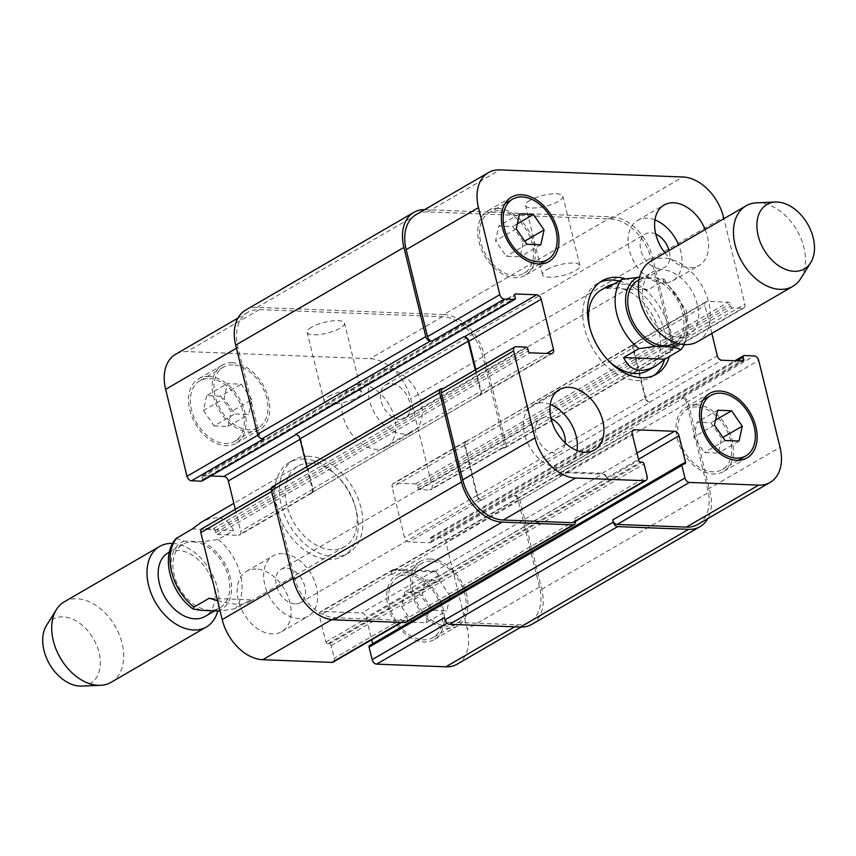 <?xml version="1.0" encoding="UTF-8"?>
<svg xmlns="http://www.w3.org/2000/svg" width="856" height="856" viewBox="0 0 856 856"><rect width="100%" height="100%" fill="white"/><g stroke="black" fill="none" stroke-linecap="round" stroke-linejoin="round"><path stroke-width="0.64" stroke-dasharray="4.28 3.21" d="M217.552 600.687C232.768 604.668 243.018 605.32 248.283 602.635L250.562 599.821L235.218 608.734L220.099 611.056M209.26 598.216L250.562 599.821M176.047 538.552L184.019 541.088L201.652 541.773L218.205 539.494L233.549 530.581C229.889 522.406 224.261 518.115 216.686 517.698L209.335 518.672L201.513 522.106M233.549 530.581L192.258 528.976M192.942 541.869A36.787 25.027 -120.1 0 1 226.273 570.171A36.787 25.027 -120.1 0 1 219.821 607.867A36.787 25.027 -120.1 0 1 179.696 588.618A36.787 25.027 -120.1 0 1 182.863 544.245A36.787 25.027 -120.1 0 1 192.942 541.869M308.823 456.259A54.014 36.744 59.9 0 0 294.025 459.758A54.014 36.744 59.9 0 0 289.382 524.921A54.014 36.744 59.9 0 0 348.285 553.169A54.014 36.744 59.9 0 0 357.765 497.828A54.014 36.744 59.9 0 0 308.823 456.259M304.105 459.009A54.014 36.744 59.9 0 0 289.307 462.497A54.014 36.744 59.9 0 0 284.663 527.66A54.014 36.744 59.9 0 0 343.566 555.908A54.014 36.744 59.9 0 0 353.036 500.567A54.014 36.744 59.9 0 0 304.105 459.009M310.525 463.182A46.566 31.683 59.9 0 0 297.77 466.199A46.566 31.683 59.9 0 0 293.758 522.374A46.566 31.683 59.9 0 0 344.54 546.727A46.566 31.683 59.9 0 0 352.715 499.016A46.566 31.683 59.9 0 0 310.525 463.182M168.108 552.816A36.787 25.027 -120.1 0 1 178.187 550.44A36.787 25.027 -120.1 0 1 211.518 578.742A36.787 25.027 -120.1 0 1 205.066 616.438M172.655 543.442A46.566 31.683 -120.1 0 1 208.136 567.164A46.566 31.683 -120.1 0 1 217.766 610.981M64.318 601.789A46.566 31.683 -120.1 0 1 77.072 598.772A46.566 31.683 -120.1 0 1 119.262 634.606A46.566 31.683 -120.1 0 1 111.098 682.318M46.481 625.458A37.257 25.348 -120.1 0 1 62.991 616.855A37.257 25.348 -120.1 0 1 98.74 651.459A37.257 25.348 -120.1 0 1 81.695 686.095M613.955 284.053C621.916 283.293 633.226 285.251 647.896 289.927L663.24 281.014L663.935 279.077L656.124 277.804L639.528 277.162M606.594 288.322L647.896 289.927M674.057 343.491A36.316 24.706 59.9 0 0 682.66 313.125A36.316 24.706 59.9 0 0 637.57 280.682M619.134 281.046A54.014 36.744 -120.1 0 1 664.459 331.807A54.014 36.744 -120.1 0 1 664.566 359.466M653.952 375.463A54.014 36.744 -120.1 0 1 651.662 376.961A54.014 36.744 -120.1 0 1 592.759 348.713A54.014 36.744 -120.1 0 1 597.402 283.55A54.014 36.744 -120.1 0 1 599.842 282.309M624.345 278.425A54.014 36.744 -120.1 0 1 669.178 329.057A54.014 36.744 -120.1 0 1 669.328 356.588M601.147 289.991A46.566 31.683 -120.1 0 1 658.949 331.593A46.566 31.683 -120.1 0 1 647.917 370.52M608.798 360.954A46.566 31.683 -120.1 0 1 590.073 328.715M697.415 304.554A36.316 24.706 59.9 0 0 652.336 272.112A36.316 24.706 59.9 0 0 649.201 315.928A36.316 24.706 59.9 0 0 688.812 334.921A36.316 24.706 59.9 0 0 697.415 304.554M697.704 341.608A46.566 31.683 59.9 0 0 708.736 302.671A46.566 31.683 59.9 0 0 650.935 261.069M800.724 278.607A46.566 31.683 59.9 0 0 803.87 247.416A46.566 31.683 59.9 0 0 756.693 202.819M529.971 200.325A19.249 5.585 166.2 0 0 525.498 205.472A19.249 5.585 166.2 0 0 545.529 206.307A19.249 5.585 166.2 0 0 562.895 196.292A19.249 5.585 166.2 0 0 550.076 194.119A19.249 5.585 166.2 0 0 529.971 200.325M546.973 269.565A19.249 5.585 -13.8 0 1 567.079 263.359A19.249 5.585 -13.8 0 1 579.897 265.531A19.249 5.585 -13.8 0 1 562.542 275.546A19.249 5.585 -13.8 0 1 542.511 274.712A19.249 5.585 -13.8 0 1 546.973 269.565M311.584 327.163A19.249 5.585 166.2 0 0 307.122 332.31A19.249 5.585 166.2 0 0 327.142 333.145A19.249 5.585 166.2 0 0 344.508 323.129A19.249 5.585 166.2 0 0 331.689 320.957A19.249 5.585 166.2 0 0 311.584 327.163M328.597 396.414A19.249 5.585 -13.8 0 1 348.692 390.197A19.249 5.585 -13.8 0 1 361.51 392.369A19.249 5.585 -13.8 0 1 344.155 402.384A19.249 5.585 -13.8 0 1 324.124 401.55A19.249 5.585 -13.8 0 1 328.597 396.414M282.694 553.597A34.925 23.765 59.9 0 0 273.128 555.854A34.925 23.765 59.9 0 0 270.122 597.991A34.925 23.765 59.9 0 0 308.203 616.256A34.925 23.765 59.9 0 0 314.334 580.475A34.925 23.765 59.9 0 0 282.694 553.597M295.063 603.94A19.249 13.097 -120.1 0 1 277.622 589.131A19.249 13.097 -120.1 0 1 280.993 569.411A19.249 13.097 -120.1 0 1 301.986 579.48A19.249 13.097 -120.1 0 1 300.338 602.699A19.249 13.097 -120.1 0 1 295.063 603.94M256.137 569.026A34.925 23.765 59.9 0 0 246.571 571.284A34.925 23.765 59.9 0 0 243.564 613.41A34.925 23.765 59.9 0 0 281.645 631.675A34.925 23.765 59.9 0 0 287.776 595.894A34.925 23.765 59.9 0 0 256.137 569.026M360.793 384.472A34.925 23.765 59.9 0 0 351.228 386.73A34.925 23.765 59.9 0 0 348.221 428.867A34.925 23.765 59.9 0 0 386.302 447.132A34.925 23.765 59.9 0 0 392.433 411.351A34.925 23.765 59.9 0 0 360.793 384.472M387.351 369.043A34.925 23.765 59.9 0 0 377.785 371.301A34.925 23.765 59.9 0 0 374.778 413.437A34.925 23.765 59.9 0 0 412.86 431.702A34.925 23.765 59.9 0 0 418.991 395.921A34.925 23.765 59.9 0 0 387.351 369.043M399.72 419.397A19.249 13.097 -120.1 0 1 382.279 404.578A19.249 13.097 -120.1 0 1 385.66 384.858A19.249 13.097 -120.1 0 1 406.654 394.926A19.249 13.097 -120.1 0 1 404.995 418.145A19.249 13.097 -120.1 0 1 399.72 419.397M450.096 595.883L439.428 580.464L425.518 579.929L422.286 594.802L432.954 610.221L446.864 610.756L450.096 595.883L429.445 607.878L418.766 592.459L439.428 580.464M418.766 592.459L404.856 591.924L425.518 579.929M404.856 591.924L401.625 606.808L422.286 594.802M401.625 606.808L412.303 622.216L432.954 610.221M412.303 622.216L426.213 622.761L446.864 610.756M426.213 622.761L429.445 607.878M251.899 399.602L241.232 384.194L227.322 383.649L224.09 398.532L234.758 413.951L248.668 414.486L251.899 399.602L231.248 411.608L220.57 396.189L241.232 384.194M220.57 396.189L206.66 395.654L227.322 383.649M206.66 395.654L203.428 410.527L224.09 398.532M203.428 410.527L214.107 425.946L234.758 413.951M214.107 425.946L228.006 426.481L248.668 414.486M228.006 426.481L231.248 411.608M431.167 561.172A34.925 23.765 59.9 0 0 421.601 563.43A34.925 23.765 59.9 0 0 418.595 605.567A34.925 23.765 59.9 0 0 456.687 623.831A34.925 23.765 59.9 0 0 462.807 588.051A34.925 23.765 59.9 0 0 431.167 561.172M407.563 574.89A34.925 23.765 -120.1 0 1 439.203 601.757A34.925 23.765 -120.1 0 1 433.072 637.538A34.925 23.765 -120.1 0 1 394.99 619.273A34.925 23.765 -120.1 0 1 397.997 577.137A34.925 23.765 -120.1 0 1 407.563 574.89M430.643 559.011A37.257 25.348 59.9 0 0 420.435 561.418A37.257 25.348 59.9 0 0 417.225 606.358A37.257 25.348 59.9 0 0 457.853 625.843A37.257 25.348 59.9 0 0 464.391 587.676A37.257 25.348 59.9 0 0 430.643 559.011M407.028 572.718A37.257 25.348 59.9 0 0 396.82 575.125A37.257 25.348 59.9 0 0 393.621 620.065A37.257 25.348 59.9 0 0 434.238 639.55A37.257 25.348 59.9 0 0 440.776 601.383A37.257 25.348 59.9 0 0 407.028 572.718M232.971 364.902A34.925 23.765 59.9 0 0 223.405 367.16A34.925 23.765 59.9 0 0 220.399 409.286A34.925 23.765 59.9 0 0 258.491 427.551A34.925 23.765 59.9 0 0 264.611 391.77A34.925 23.765 59.9 0 0 232.971 364.902M209.367 378.609A34.925 23.765 -120.1 0 1 241.007 405.487A34.925 23.765 -120.1 0 1 234.876 441.268A34.925 23.765 -120.1 0 1 196.794 423.003A34.925 23.765 -120.1 0 1 199.801 380.867A34.925 23.765 -120.1 0 1 209.367 378.609M232.447 362.73A37.257 25.348 59.9 0 0 222.239 365.138A37.257 25.348 59.9 0 0 219.029 410.088A37.257 25.348 59.9 0 0 259.657 429.573A37.257 25.348 59.9 0 0 266.195 391.395A37.257 25.348 59.9 0 0 232.447 362.73M208.832 376.447A37.257 25.348 59.9 0 0 198.624 378.855A37.257 25.348 59.9 0 0 195.425 423.795A37.257 25.348 59.9 0 0 236.042 443.28A37.257 25.348 59.9 0 0 242.58 405.113A37.257 25.348 59.9 0 0 208.832 376.447M457.307 664.096A41.912 28.515 59.9 0 0 467.226 629.064L445.858 542.073A4.654 3.167 59.9 0 0 441.354 537.611L431.381 537.226A1.862 1.263 59.9 0 0 430.868 537.354A1.862 1.263 59.9 0 0 430.429 538.905L430.953 541.067A1.862 1.263 -120.1 0 1 430.515 542.629A1.862 1.263 -120.1 0 1 430.012 542.747L409.018 541.934A4.654 3.167 -120.1 0 1 404.514 537.472L392.176 487.278A4.654 3.167 -120.1 0 1 393.279 483.383A4.654 3.167 -120.1 0 1 394.562 483.084L415.556 483.897A1.862 1.263 -120.1 0 1 417.354 485.673L417.889 487.845A1.862 1.263 59.9 0 0 419.686 489.621L429.669 490.017A4.654 3.167 59.9 0 0 430.943 489.707A4.654 3.167 59.9 0 0 432.045 485.823L410.677 398.832A41.912 28.515 59.9 0 0 370.134 358.685L187.047 351.602A41.912 28.515 59.9 0 0 175.566 354.309M372.66 643.733L372.681 643.83A1.862 1.263 -120.1 0 1 372.242 645.392A1.862 1.263 -120.1 0 1 371.729 645.51L370.006 645.445L682.831 463.749M333.177 662.095A4.654 3.167 59.9 0 0 334.289 658.2L331.197 645.659A1.862 1.263 59.9 0 0 329.4 643.873L327.677 643.808A1.862 1.263 -120.1 0 1 325.879 642.021L319.395 615.625A4.654 3.167 -120.1 0 1 320.497 611.73A4.654 3.167 -120.1 0 1 321.77 611.43L361.692 612.971A4.654 3.167 -120.1 0 1 366.197 617.433L371.675 639.742M235.325 509.299L240.697 531.137A4.654 3.167 -120.1 0 1 239.584 535.021A4.654 3.167 -120.1 0 1 238.31 535.332L217.317 534.519A1.862 1.263 -120.1 0 1 215.519 532.732L214.984 530.57A1.862 1.263 59.9 0 0 213.187 528.783L203.204 528.398A4.654 3.167 59.9 0 0 201.93 528.698M202.005 481.061A1.862 1.263 59.9 0 0 202.444 479.499L201.909 477.338A1.862 1.263 -120.1 0 1 202.348 475.776A1.862 1.263 -120.1 0 1 202.861 475.658L210.769 475.968M550.269 404.46A34.925 23.765 59.9 0 0 542.394 402.759A34.925 23.765 59.9 0 0 532.828 405.016A34.925 23.765 59.9 0 0 529.821 447.153A34.925 23.765 59.9 0 0 567.903 465.418A34.925 23.765 59.9 0 0 577.03 450.545M551.061 418.573A19.249 13.097 59.9 0 0 540.703 418.573A19.249 13.097 59.9 0 0 537.322 438.293A19.249 13.097 59.9 0 0 554.763 453.102A19.249 13.097 59.9 0 0 560.038 451.861A19.249 13.097 59.9 0 0 565.163 442.852M654.926 219.906A34.925 23.765 59.9 0 0 647.05 218.205A34.925 23.765 59.9 0 0 637.485 220.463A34.925 23.765 59.9 0 0 634.478 262.599A34.925 23.765 59.9 0 0 672.57 280.864A34.925 23.765 59.9 0 0 678.648 244.977M655.717 234.02A19.249 13.097 59.9 0 0 645.36 234.02A19.249 13.097 59.9 0 0 641.979 253.74A19.249 13.097 59.9 0 0 659.42 268.559A19.249 13.097 59.9 0 0 664.695 267.307A19.249 13.097 59.9 0 0 669.071 250.541M705.205 229.547A34.925 23.765 -120.1 0 1 699.127 265.435A34.925 23.765 -120.1 0 1 664.941 252.937M721.608 438.186L710.929 422.768L697.019 422.233L693.788 437.106L704.467 452.524L718.377 453.059L721.608 438.186L722.956 437.405M715.541 420.093L710.929 422.768M717.681 410.238L697.019 422.233M714.45 425.111L693.788 437.106M725.118 440.53L704.467 452.524M739.028 441.065L718.377 453.059M523.412 241.916L512.733 226.498L498.823 225.963L495.592 240.836L506.271 256.254L520.17 256.789L523.412 241.916L524.76 241.125M517.334 223.823L512.733 226.498M519.485 213.957L498.823 225.963M516.254 228.841L495.592 240.836M526.922 244.249L506.271 256.254M540.832 244.795L520.17 256.789M696.773 406.91A34.925 23.765 59.9 0 0 687.208 409.168A34.925 23.765 59.9 0 0 684.201 451.294A34.925 23.765 59.9 0 0 722.282 469.559A34.925 23.765 59.9 0 0 728.413 433.778A34.925 23.765 59.9 0 0 696.773 406.91M696.238 404.738A37.257 25.348 59.9 0 0 686.041 407.146A37.257 25.348 59.9 0 0 682.831 452.096A37.257 25.348 59.9 0 0 723.459 471.581A37.257 25.348 59.9 0 0 729.986 433.404A37.257 25.348 59.9 0 0 696.238 404.738M498.577 210.63A34.925 23.765 59.9 0 0 489.011 212.887A34.925 23.765 59.9 0 0 486.005 255.024A34.925 23.765 59.9 0 0 524.086 273.289A34.925 23.765 59.9 0 0 530.217 237.508A34.925 23.765 59.9 0 0 498.577 210.63M498.042 208.468A37.257 25.348 59.9 0 0 487.834 210.876A37.257 25.348 59.9 0 0 484.635 255.816A37.257 25.348 59.9 0 0 525.263 275.3A37.257 25.348 59.9 0 0 531.79 237.133A37.257 25.348 59.9 0 0 498.042 208.468M711.828 333.401L705.002 305.581A4.654 3.167 -120.1 0 1 706.104 301.687A4.654 3.167 -120.1 0 1 707.377 301.387L728.37 302.2A1.862 1.263 -120.1 0 1 730.179 303.987L730.703 306.148A1.862 1.263 59.9 0 0 732.511 307.935L742.484 308.32A4.654 3.167 59.9 0 0 743.768 308.021A4.654 3.167 59.9 0 0 744.87 304.126L723.887 218.708M416.091 214.61A41.912 28.515 -120.1 0 1 427.572 211.903L610.66 218.997A41.912 28.515 -120.1 0 1 651.202 259.143L672.559 346.124A4.654 3.167 -120.1 0 1 671.457 350.018A4.654 3.167 -120.1 0 1 670.184 350.318L742.484 308.32M295.47 434.452L296.155 434.474A4.654 3.167 -120.1 0 1 300.659 438.935L312.996 489.14A4.654 3.167 -120.1 0 1 311.894 493.035A4.654 3.167 -120.1 0 1 310.621 493.334L478.836 395.633A4.654 3.167 59.9 0 0 480.109 395.333A4.654 3.167 59.9 0 0 481.211 391.438L475.85 369.599M442.445 388.999A4.654 3.167 -120.1 0 1 443.718 388.699L516.029 346.701M406.012 622.269A4.654 3.167 59.9 0 0 407.124 618.374L575.339 520.673L574.804 518.511A4.654 3.167 -120.1 0 1 573.702 522.406M562.296 471.731A4.654 3.167 59.9 0 0 561.012 472.031A4.654 3.167 59.9 0 0 559.91 475.925L560.124 476.792A4.654 3.167 59.9 0 1 561.226 472.897A4.654 3.167 59.9 0 1 562.499 472.598L602.421 474.138A4.654 3.167 59.9 0 1 606.925 478.6L606.722 477.734A4.654 3.167 59.9 0 0 602.217 473.272L562.296 471.731L632.423 430.996M531.854 624.334A41.912 28.515 59.9 0 0 541.784 589.292L519.892 500.15A4.654 3.167 59.9 0 0 515.387 495.688L683.602 397.987L681.879 397.922A4.654 3.167 -120.1 0 1 686.384 402.384L707.752 489.365A41.912 28.515 -120.1 0 1 697.822 524.407M645.028 397.783A4.654 3.167 59.9 0 0 649.533 402.234L650.218 402.267A4.654 3.167 59.9 0 1 645.713 397.805L633.387 347.611A4.654 3.167 59.9 0 1 634.489 343.716A4.654 3.167 59.9 0 1 635.762 343.416L635.077 343.384A4.654 3.167 59.9 0 0 633.804 343.684A4.654 3.167 59.9 0 0 632.702 347.579L645.028 397.783L717.328 355.786M478.14 395.6A4.654 3.167 59.9 0 0 479.414 395.301A4.654 3.167 59.9 0 0 480.526 391.406L475.251 369.953M424.619 209.656A41.912 28.515 -120.1 0 1 425.314 209.677L611.847 216.9A41.912 28.515 -120.1 0 1 652.39 257.046L674.282 346.188A4.654 3.167 -120.1 0 1 673.18 350.083A4.654 3.167 -120.1 0 1 671.907 350.382L670.184 350.318M683.602 397.987A4.654 3.167 -120.1 0 1 688.106 402.448L709.999 491.59A41.912 28.515 -120.1 0 1 707.784 518.618M443.012 388.678L443.718 388.699M575.339 520.673A4.654 3.167 -120.1 0 1 575.467 521.379M611.847 216.9L443.633 314.591A41.912 28.515 59.9 0 1 484.175 354.748L506.067 443.89A4.654 3.167 59.9 0 1 504.965 447.784A4.654 3.167 59.9 0 1 503.692 448.084L501.969 448.02A4.654 3.167 59.9 0 0 503.242 447.72A4.654 3.167 59.9 0 0 504.345 443.825L482.987 356.845A41.912 28.515 59.9 0 0 442.445 316.688L259.357 309.605A41.912 28.515 59.9 0 0 247.866 312.312A41.912 28.515 59.9 0 0 237.947 347.354L259.315 434.334A4.654 3.167 59.9 0 0 263.819 438.796M272.508 486.636A4.654 3.167 59.9 0 1 273.781 486.336L275.504 486.401A4.654 3.167 59.9 0 0 274.23 486.7A4.654 3.167 59.9 0 0 273.128 490.595L294.496 577.575A41.912 28.515 59.9 0 0 335.038 617.722L404.214 620.407A4.654 3.167 59.9 0 0 405.487 620.108A4.654 3.167 59.9 0 0 406.589 616.213L334.289 658.2M438.711 576.302A4.654 3.167 -120.1 0 0 434.206 571.84L394.284 570.299A4.654 3.167 -120.1 0 0 393.011 570.599A4.654 3.167 -120.1 0 0 391.909 574.494L391.695 573.627A4.654 3.167 -120.1 0 1 392.797 569.732A4.654 3.167 -120.1 0 1 394.07 569.433L433.992 570.973A4.654 3.167 -120.1 0 1 438.497 575.435L438.711 576.302L606.925 478.6M444.446 617.679A4.654 3.167 59.9 0 0 448.951 622.141L518.126 624.816A41.912 28.515 59.9 0 0 529.607 622.109A41.912 28.515 59.9 0 0 539.526 587.066L518.169 500.086A4.654 3.167 59.9 0 0 513.664 495.624L441.354 537.611M467.547 441.118A4.654 3.167 -120.1 0 0 466.274 441.418A4.654 3.167 -120.1 0 0 465.172 445.313L477.498 495.506A4.654 3.167 -120.1 0 0 482.003 499.968L481.318 499.936A4.654 3.167 -120.1 0 1 476.813 495.485L464.487 445.281A4.654 3.167 -120.1 0 1 465.589 441.386A4.654 3.167 -120.1 0 1 466.862 441.086L635.762 343.416M443.633 314.591L257.1 307.379A41.912 28.515 59.9 0 0 245.619 310.086M306.801 466.713L312.301 489.108A4.654 3.167 -120.1 0 1 311.199 493.003A4.654 3.167 -120.1 0 1 309.925 493.302M515.387 495.688L513.664 495.624M407.124 618.374L406.589 616.213M201.032 610.328A39.119 26.611 -120.1 0 1 172.431 574.932A39.119 26.611 -120.1 0 1 184.019 541.088M201.652 541.773A39.119 26.611 -120.1 0 1 230.253 577.169A39.119 26.611 -120.1 0 1 218.655 611.013M218.205 539.494A46.566 31.683 -120.1 0 1 235.218 608.734M678.541 343.663A39.119 26.611 59.9 0 0 683.452 308.845A39.119 26.611 59.9 0 0 656.124 277.804M680.253 350.254A46.566 31.683 59.9 0 0 685.506 316.164A46.566 31.683 59.9 0 0 663.24 281.014M427.572 211.903L499.872 169.905M481.211 391.438L546.599 353.464M478.836 395.633L551.136 353.635M574.804 518.511L647.104 476.514M559.91 475.925L632.22 433.928M602.217 473.272L636.928 453.113M606.722 477.734L638.448 459.308M707.752 489.365L780.051 447.367M686.384 402.384L758.683 360.387M681.879 397.922L754.179 355.925M649.533 402.234L721.833 360.248M632.702 347.579L705.002 305.581M635.077 343.384L707.377 301.387M672.559 346.124L744.87 304.126M651.202 259.143L723.502 217.146M610.66 218.997L682.96 176.999M237.947 347.354L236.449 348.221M259.357 309.605L187.047 351.602M259.315 434.334L257.881 435.169M300.659 438.935L300.071 439.289M312.996 489.14L240.697 531.137M310.621 493.334L238.31 535.332M273.128 490.595L271.641 491.462M275.504 486.401L203.204 528.398M294.496 577.575L292.998 578.442M335.038 617.722L331.721 619.648M404.214 620.407L400.747 622.408M391.695 573.627L319.395 615.625M394.07 569.433L321.77 611.43M433.992 570.973L361.692 612.971M438.497 575.435L366.197 617.433M448.951 622.141L447.057 623.232M518.126 624.816L514.659 626.827M539.526 587.066L467.226 629.064M518.169 500.086L445.858 542.073M481.318 499.936L409.018 541.934M476.813 495.485L404.514 537.472M464.487 445.281L392.176 487.278M466.862 441.086L394.562 483.084M504.345 443.825L432.045 485.823M501.969 448.02L429.669 490.017M482.987 356.845L410.677 398.832M442.445 316.688L370.134 358.685M484.175 354.748L652.39 257.046M506.067 443.89L674.282 346.188M503.692 448.084L671.907 350.382M419.686 489.621L732.511 307.935M417.889 487.845L730.703 306.148M417.354 485.673L730.179 303.987M415.556 483.897L728.37 302.2M465.172 445.313L633.387 347.611M477.498 495.506L645.713 397.805M482.003 499.968L650.218 402.267M430.012 542.747L742.826 361.061M430.953 541.067L741.007 360.986M430.429 538.905L737.027 360.836M431.381 537.226L744.196 355.54M519.892 500.15L688.106 402.448M541.784 589.292L709.999 491.59M371.729 645.51L684.554 463.824M372.681 643.83L682.724 463.749M434.206 571.84L602.421 474.138M394.284 570.299L562.499 472.598M391.909 574.494L560.124 476.792M325.879 642.021L638.704 460.325M327.677 643.808L640.502 462.112M329.4 643.873L642.225 462.176M331.197 645.659L644.022 463.963M273.781 486.336L442.006 388.635M213.187 528.783L526.001 347.097M214.984 530.57L527.81 348.874M215.519 532.732L528.345 351.035M217.317 534.519L530.142 352.822M312.301 489.108L480.526 391.406M202.861 475.658L514.82 294.475M201.909 477.338L514.734 295.652M202.444 479.499L515.269 297.813M257.1 307.379L425.314 209.677M343.566 555.908L348.285 553.169M289.307 462.497L294.025 459.758M297.77 466.199L233.859 503.317M344.54 546.727L248.283 602.635M182.863 544.245L169.402 552.067M219.821 607.867L214.653 610.863M602.132 280.8L597.402 283.55M656.381 374.222L651.662 376.961M663.946 279.077L686.105 310.161L688.77 328.469L684.554 344.594M675.416 342.7L688.812 334.921M638.94 279.891L652.336 272.112M579.897 265.531L562.895 196.292M542.511 274.712L525.498 205.472M361.51 392.369L344.508 323.129M324.124 401.55L307.122 332.31M281.645 631.675L308.203 616.256M246.571 571.284L273.128 555.854M386.302 447.132L412.86 431.702M351.228 386.73L377.785 371.301M421.601 563.43L397.997 577.137M456.687 623.831L433.072 637.538M420.435 561.418L396.82 575.125M457.853 625.843L434.238 639.55M223.405 367.16L199.801 380.867M258.491 427.551L234.876 441.268M222.239 365.138L198.624 378.855M259.657 429.573L236.042 443.28M567.903 465.418L594.471 449.989M532.828 405.016L559.385 389.587M300.338 602.699L560.038 451.861M280.993 569.411L540.703 418.573M672.57 280.864L699.127 265.435M637.485 220.463L664.042 205.044M404.995 418.145L664.695 267.307M385.66 384.858L645.36 234.02M703.193 399.88L687.208 409.168M738.268 460.282L722.282 469.559M709.645 393.439L686.041 407.146M747.063 457.864L723.459 471.581M504.987 203.61L489.011 212.887M540.072 264.001L524.086 273.289M511.449 197.169L487.834 210.876M548.867 261.594L525.263 275.3M552.409 353.335L480.109 395.333M633.322 430.033L561.012 472.031M706.104 301.687L633.804 343.684M743.768 308.021L671.457 350.018M247.866 312.312L237.904 318.1M311.894 493.035L239.584 535.021M274.23 486.7L271.341 488.38M405.487 620.108L401.464 622.44M392.797 569.732L320.497 611.73M529.607 622.109L521.069 627.063M465.589 441.386L393.279 483.383M503.242 447.72L430.943 489.707M504.965 447.784L673.18 350.083M466.274 441.418L634.489 343.716M430.515 542.629L743.34 360.932M430.868 537.354L734.919 360.75M372.242 645.392L685.067 463.695M393.011 570.599L561.226 472.897M311.199 493.003L479.414 395.301M202.348 475.776L515.173 294.09"/><path stroke-width="1.28" d="M220.099 611.056L201.032 610.328L193.221 609.065L193.916 607.129L209.26 598.216L217.552 600.687M233.859 503.317L201.513 522.106L192.258 528.976L176.047 538.552C160.136 555.833 170.494 593.443 193.221 609.065M214.653 610.863L205.066 616.438A36.787 25.027 -120.1 0 1 164.941 597.188A36.787 25.027 -120.1 0 1 168.108 552.816L169.402 552.067M217.766 610.981A46.566 31.683 -120.1 0 1 206.392 626.967A46.566 31.683 -120.1 0 1 155.61 602.613A46.566 31.683 -120.1 0 1 159.623 546.438A46.566 31.683 -120.1 0 1 172.377 543.421A46.566 31.683 -120.1 0 1 172.655 543.442M206.392 626.967L111.098 682.318A46.566 31.683 -120.1 0 1 100.462 685.324A46.566 31.683 -120.1 0 1 60.316 657.964A46.566 31.683 -120.1 0 1 56.443 609.525A46.566 31.683 -120.1 0 1 64.318 601.789L159.623 546.438M100.462 685.324L81.695 686.095A37.257 25.348 -120.1 0 1 49.573 664.202A37.257 25.348 -120.1 0 1 46.481 625.458L56.443 609.525M639.528 277.162L621.938 279.409L606.594 288.322L608.873 285.508L613.955 284.053M664.898 359.167L655.643 366.036C640.898 373.89 630.219 371.065 623.607 357.562L638.951 348.649L655.503 346.37L673.137 347.044L681.108 349.58L664.898 359.167L623.607 357.562M638.94 279.891L637.57 280.682A36.316 24.706 59.9 0 0 634.446 324.499A36.316 24.706 59.9 0 0 674.057 343.491L675.416 342.7M664.566 359.466A54.014 36.744 -120.1 0 1 653.952 375.463M599.842 282.309A54.014 36.744 -120.1 0 1 619.134 281.046M669.328 356.588A54.014 36.744 -120.1 0 1 656.381 374.222A54.014 36.744 -120.1 0 1 597.477 345.974A54.014 36.744 -120.1 0 1 602.132 280.8A54.014 36.744 -120.1 0 1 624.345 278.425M655.643 366.036L647.917 370.52A46.566 31.683 -120.1 0 1 608.798 360.954M590.073 328.715A46.566 31.683 -120.1 0 1 601.147 289.991L608.873 285.508M775.461 202.048L756.693 202.819A46.566 31.683 59.9 0 0 746.068 205.825L650.935 261.069A46.566 31.683 59.9 0 0 646.922 317.255A46.566 31.683 59.9 0 0 697.704 341.608L792.838 286.353A46.566 31.683 59.9 0 0 800.724 278.607L810.686 262.685A37.257 25.348 59.9 0 0 813.2 237.733A37.257 25.348 59.9 0 0 775.461 202.048A37.257 25.348 59.9 0 0 763.755 249.396A37.257 25.348 59.9 0 0 810.686 262.685M746.068 205.825A46.566 31.683 59.9 0 0 742.056 262A46.566 31.683 59.9 0 0 792.838 286.353M237.904 318.1L175.566 354.309A41.912 28.515 59.9 0 0 165.647 389.352L187.004 476.332A4.654 3.167 59.9 0 0 191.509 480.794L201.492 481.179A1.862 1.263 59.9 0 0 202.005 481.061L514.82 299.365A1.862 1.263 59.9 0 0 515.269 297.813L514.734 295.652A1.862 1.263 -120.1 0 1 515.173 294.09A1.862 1.263 -120.1 0 1 515.687 293.972L536.68 294.785A4.654 3.167 -120.1 0 1 541.185 299.247L553.511 349.441A4.654 3.167 -120.1 0 1 552.409 353.335A4.654 3.167 -120.1 0 1 551.136 353.635L530.142 352.822A1.862 1.263 -120.1 0 1 528.345 351.035L527.81 348.874A1.862 1.263 59.9 0 0 526.001 347.097L516.029 346.701A4.654 3.167 59.9 0 0 514.745 347.012A4.654 3.167 59.9 0 0 513.643 350.896L535.011 437.887A41.912 28.515 59.9 0 0 575.553 478.033L644.728 480.708A4.654 3.167 59.9 0 0 646.002 480.409A4.654 3.167 59.9 0 0 647.104 476.514L644.022 463.963A1.862 1.263 59.9 0 0 642.225 462.176L640.502 462.112A1.862 1.263 -120.1 0 1 638.704 460.325L632.22 433.928A4.654 3.167 -120.1 0 1 633.322 430.033A4.654 3.167 -120.1 0 1 634.596 429.733L674.517 431.285A4.654 3.167 -120.1 0 1 679.022 435.747L685.506 462.144A1.862 1.263 -120.1 0 1 685.067 463.695A1.862 1.263 -120.1 0 1 684.554 463.824L682.831 463.749A1.862 1.263 59.9 0 0 682.318 463.877A1.862 1.263 59.9 0 0 681.879 465.429L684.961 477.98A4.654 3.167 59.9 0 0 689.465 482.442L758.641 485.117A41.912 28.515 59.9 0 0 770.122 482.41A41.912 28.515 59.9 0 0 780.051 447.367L758.683 360.387A4.654 3.167 59.9 0 0 754.179 355.925L744.196 355.54A1.862 1.263 59.9 0 0 743.693 355.657A1.862 1.263 59.9 0 0 743.243 357.22L743.778 359.381A1.862 1.263 -120.1 0 1 743.34 360.932A1.862 1.263 -120.1 0 1 742.826 361.061L721.833 360.248A4.654 3.167 -120.1 0 1 717.328 355.786L711.828 333.401M370.006 645.445A1.862 1.263 59.9 0 0 369.503 645.563A1.862 1.263 59.9 0 0 369.054 647.115L372.146 659.666A4.654 3.167 59.9 0 0 376.651 664.128L445.826 666.813A41.912 28.515 59.9 0 0 457.307 664.096L521.069 627.063M371.675 639.742L372.66 643.733M271.341 488.38L201.93 528.698A4.654 3.167 59.9 0 0 200.828 532.593L222.186 619.573A41.912 28.515 59.9 0 0 262.728 659.719L331.903 662.394A4.654 3.167 59.9 0 0 333.177 662.095L401.464 622.44M210.769 475.968L223.855 476.471A4.654 3.167 -120.1 0 1 228.359 480.933L235.325 509.299M577.03 450.545A34.925 23.765 59.9 0 0 550.269 404.46M565.163 442.852A19.249 13.097 59.9 0 0 551.061 418.573M568.951 387.329A34.925 23.765 -120.1 0 1 600.591 414.208A34.925 23.765 -120.1 0 1 594.471 449.989A34.925 23.765 -120.1 0 1 556.379 431.724A34.925 23.765 -120.1 0 1 559.385 389.587A34.925 23.765 -120.1 0 1 568.951 387.329M678.648 244.977A34.925 23.765 59.9 0 0 654.926 219.906M669.071 250.541A19.249 13.097 59.9 0 0 655.717 234.02M664.941 252.937A34.925 23.765 -120.1 0 1 664.042 205.044A34.925 23.765 -120.1 0 1 673.619 202.786A34.925 23.765 -120.1 0 1 705.205 229.547M742.259 426.192L739.028 441.065L725.118 440.53L714.45 425.111L717.681 410.238L731.591 410.773L742.259 426.192L722.956 437.405M731.591 410.773L715.541 420.093M544.063 229.911L540.832 244.795L526.922 244.249L516.254 228.841L519.485 213.957L533.395 214.503L544.063 229.911L524.76 241.125M533.395 214.503L517.334 223.823M720.388 393.193A34.925 23.765 59.9 0 0 710.812 395.451A34.925 23.765 59.9 0 0 707.805 437.587A34.925 23.765 59.9 0 0 745.897 455.852A34.925 23.765 59.9 0 0 752.028 420.071A34.925 23.765 59.9 0 0 720.388 393.193M719.853 391.031A37.257 25.348 -120.1 0 1 753.601 419.697A37.257 25.348 -120.1 0 1 747.063 457.864A37.257 25.348 -120.1 0 1 706.435 438.379A37.257 25.348 -120.1 0 1 709.645 393.439A37.257 25.348 -120.1 0 1 719.853 391.031M522.181 196.923A34.925 23.765 59.9 0 0 512.616 199.181A34.925 23.765 59.9 0 0 509.609 241.306A34.925 23.765 59.9 0 0 547.701 259.582A34.925 23.765 59.9 0 0 553.821 223.791A34.925 23.765 59.9 0 0 522.181 196.923M521.657 194.761A37.257 25.348 -120.1 0 1 555.405 223.427A37.257 25.348 -120.1 0 1 548.867 261.594A37.257 25.348 -120.1 0 1 508.239 242.109A37.257 25.348 -120.1 0 1 511.449 197.169A37.257 25.348 -120.1 0 1 521.657 194.761M723.887 218.708L723.502 217.146A41.912 28.515 59.9 0 0 682.96 176.999L499.872 169.905A41.912 28.515 59.9 0 0 488.391 172.623A41.912 28.515 59.9 0 0 478.461 207.655L499.829 294.646A4.654 3.167 59.9 0 0 504.334 299.108L514.317 299.493A1.862 1.263 59.9 0 0 514.82 299.365M430.311 341.03A4.654 3.167 -120.1 0 1 425.807 336.569L403.904 247.427A41.912 28.515 -120.1 0 1 413.833 212.384L245.619 310.086A41.912 28.515 59.9 0 0 235.689 345.129L257.592 434.27A4.654 3.167 59.9 0 0 262.096 438.732L430.311 341.03L432.034 341.095A4.654 3.167 -120.1 0 1 427.529 336.633L406.161 249.652A41.912 28.515 -120.1 0 1 416.091 214.61L488.391 172.623M475.85 369.599L468.885 341.234A4.654 3.167 59.9 0 0 464.38 336.772L463.685 336.75A4.654 3.167 59.9 0 1 468.189 341.212L475.251 369.953M646.002 480.409L573.702 522.406A4.654 3.167 -120.1 0 1 572.429 522.706L503.253 520.02A41.912 28.515 -120.1 0 1 462.711 479.874L441.343 392.893A4.654 3.167 -120.1 0 1 442.445 388.999L514.745 347.012M770.122 482.41L697.822 524.407A41.912 28.515 -120.1 0 1 686.341 527.114L617.165 524.439A4.654 3.167 -120.1 0 1 612.661 519.977L684.961 477.98M413.833 212.384A41.912 28.515 -120.1 0 1 424.619 209.656M707.784 518.618A41.912 28.515 -120.1 0 1 700.069 526.633A41.912 28.515 -120.1 0 1 688.588 529.34L617.7 526.601A4.654 3.167 -120.1 0 1 613.196 522.139L612.661 519.977M575.467 521.379A4.654 3.167 -120.1 0 1 574.237 524.567A4.654 3.167 -120.1 0 1 572.953 524.867L502.065 522.117A41.912 28.515 -120.1 0 1 461.523 481.971L439.62 392.829A4.654 3.167 -120.1 0 1 440.722 388.934A4.654 3.167 -120.1 0 1 442.006 388.635L443.012 388.678M262.096 438.732L263.819 438.796L191.509 480.794M463.685 336.75L295.47 434.452A4.654 3.167 -120.1 0 1 299.975 438.914L306.801 466.713M372.146 659.666L444.446 617.679L444.981 619.84A4.654 3.167 59.9 0 0 449.486 624.302L520.373 627.041A41.912 28.515 59.9 0 0 531.854 624.334L700.069 526.633M440.722 388.934L272.508 486.636A4.654 3.167 59.9 0 0 271.406 490.531L293.308 579.673A41.912 28.515 59.9 0 0 333.84 619.819L404.738 622.569A4.654 3.167 59.9 0 0 406.012 622.269L574.237 524.567M193.916 607.129A46.566 31.683 -120.1 0 1 176.914 537.889M621.938 279.409A46.566 31.683 59.9 0 0 638.951 348.649M638.501 277.13A39.119 26.611 59.9 0 0 626.913 310.963A39.119 26.611 59.9 0 0 655.503 346.37M673.137 347.044A39.119 26.611 59.9 0 0 678.541 343.663M406.161 249.652L478.461 207.655M427.529 336.633L499.829 294.646M432.034 341.095L504.334 299.108M468.885 341.234L541.185 299.247M464.38 336.772L536.68 294.785M546.599 353.464L553.511 349.441M441.343 392.893L513.643 350.896M462.711 479.874L535.011 437.887M503.253 520.02L575.553 478.033M572.429 522.706L644.728 480.708M632.423 430.996L634.596 429.733M636.928 453.113L674.517 431.285M638.448 459.308L679.022 435.747M617.165 524.439L689.465 482.442M686.341 527.114L758.641 485.117M236.449 348.221L165.647 389.352M257.881 435.169L187.004 476.332M296.058 434.538L223.855 476.471M300.071 439.289L228.359 480.933M271.641 491.462L200.828 532.593M292.998 578.442L222.186 619.573M331.721 619.648L262.728 659.719M400.747 622.408L331.903 662.394M447.057 623.232L376.651 664.128M514.659 626.827L445.826 666.813M741.007 360.986L743.778 359.381M737.027 360.836L743.243 357.22M520.373 627.041L688.588 529.34M449.486 624.302L617.7 526.601M444.981 619.84L613.196 522.139M369.054 647.115L681.879 465.429M682.724 463.749L685.506 462.144M404.738 622.569L572.953 524.867M333.84 619.819L502.065 522.117M293.308 579.673L461.523 481.971M271.406 490.531L439.62 392.829M299.975 438.914L468.189 341.212M514.82 294.475L515.687 293.972M201.492 481.179L514.317 299.493M257.592 434.27L425.807 336.569M235.689 345.129L403.904 247.427M684.554 344.594L681.108 349.59M710.812 395.451L703.193 399.88M745.897 455.852L738.268 460.282M512.616 199.181L504.987 203.61M547.701 259.582L540.072 264.001M734.919 360.75L743.693 355.657M369.503 645.563L682.318 463.877"/></g></svg>

